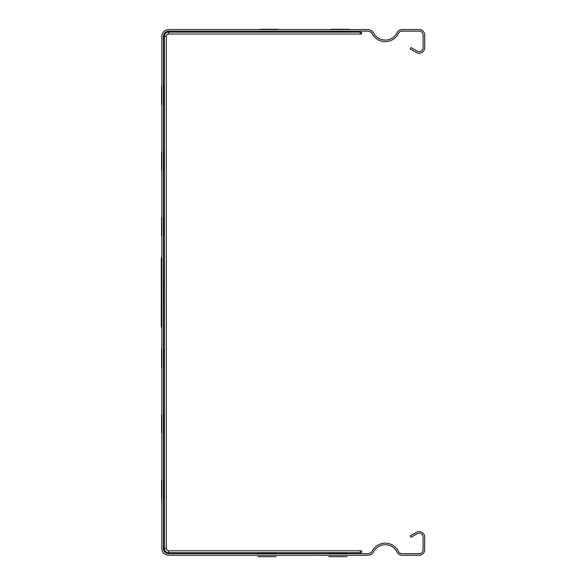 <?xml version="1.0" encoding="UTF-8"?>
<svg xmlns="http://www.w3.org/2000/svg" width="586" height="586" viewBox="0 0 586 586"><rect width="100%" height="100%" fill="white"/><g stroke="black" fill="none" stroke-linecap="round" stroke-linejoin="round"><path stroke-width="0.88" d="M161.311 258.038L161.311 327.171L161.311 258.038M161.311 293.916L161.311 273.823L161.311 293.916M161.311 303.548L161.311 280.789L161.311 303.548M161.311 297.417L161.311 303.394L161.311 297.417M276.174 31.402L257.781 31.402L276.174 31.402M347.146 31.402L328.746 31.402L347.146 31.402M163.941 292.407C163.941 253.057 163.941 331.757 163.941 292.407C163.941 253.057 163.941 331.757 163.941 292.407C163.941 253.057 163.941 331.757 163.941 292.407C163.941 253.057 163.941 331.757 163.941 292.407C163.941 253.057 163.941 331.757 163.941 292.407C163.941 253.057 163.941 331.757 163.941 292.407C163.941 253.057 163.941 331.757 163.941 292.407C163.941 253.057 163.941 331.757 163.941 292.407C163.941 253.057 163.941 331.757 163.941 292.407C163.941 253.057 163.941 331.757 163.941 292.407C163.941 253.057 163.941 331.757 163.941 292.407C163.941 253.057 163.941 331.757 163.941 292.407C163.941 253.057 163.941 331.757 163.941 292.407C163.941 253.057 163.941 331.757 163.941 292.407C163.941 253.057 163.941 331.757 163.941 292.407C163.941 253.057 163.941 331.757 163.941 292.407C163.941 253.057 163.941 331.757 163.941 292.407C163.941 253.057 163.941 331.757 163.941 292.407C163.941 253.057 163.941 331.757 163.941 292.407C163.941 253.057 163.941 331.757 163.941 292.407C163.941 253.057 163.941 331.757 163.941 292.407C163.941 253.057 163.941 331.757 163.941 292.407C163.941 253.057 163.941 331.757 163.941 292.407C163.941 253.057 163.941 331.757 163.941 292.407C163.941 253.057 163.941 331.757 163.941 292.407C163.941 253.057 163.941 331.757 163.941 292.407C163.941 253.057 163.941 331.757 163.941 292.407C163.941 253.057 163.941 331.757 163.941 292.407M276.174 553.411L257.781 553.411L276.174 553.411M347.146 553.411L328.746 553.411L347.146 553.411M278.409 29.3L260.016 29.3L278.409 29.3M349.381 29.3L330.98 29.3L349.381 29.3M276.174 556.7L257.781 556.7L276.174 556.7M347.146 556.7L328.746 556.7L347.146 556.7M163.941 498.745L163.941 480.344L163.941 498.745M163.941 348.919L163.941 367.319L163.941 348.919M163.941 217.494L163.941 235.894L163.941 217.494M163.941 301.607L163.941 283.206L163.941 301.607M163.941 86.076L163.941 104.476L163.941 86.076M163.941 414.632L163.941 433.032L163.941 414.632M163.941 170.182L163.941 151.789L163.941 170.182M161.575 292.407C161.575 253.057 161.575 331.757 161.575 292.407C161.575 253.057 161.575 331.757 161.575 292.407C161.575 253.057 161.575 331.757 161.575 292.407C161.575 253.057 161.575 331.757 161.575 292.407C161.575 253.057 161.575 331.757 161.575 292.407C161.575 253.057 161.575 331.757 161.575 292.407C161.575 253.057 161.575 331.757 161.575 292.407C161.575 253.057 161.575 331.757 161.575 292.407C161.575 253.057 161.575 331.757 161.575 292.407C161.575 253.057 161.575 331.757 161.575 292.407C161.575 253.057 161.575 331.757 161.575 292.407C161.575 253.057 161.575 331.757 161.575 292.407C161.575 253.057 161.575 331.757 161.575 292.407C161.575 253.057 161.575 331.757 161.575 292.407C161.575 253.057 161.575 331.757 161.575 292.407C161.575 253.057 161.575 331.757 161.575 292.407C161.575 253.057 161.575 331.757 161.575 292.407C161.575 253.057 161.575 331.757 161.575 292.407C161.575 253.057 161.575 331.757 161.575 292.407C161.575 253.057 161.575 331.757 161.575 292.407C161.575 253.057 161.575 331.757 161.575 292.407C161.575 253.057 161.575 331.757 161.575 292.407C161.575 253.057 161.575 331.757 161.575 292.407C161.575 253.057 161.575 331.757 161.575 292.407C161.575 253.057 161.575 331.757 161.575 292.407C161.575 253.057 161.575 331.757 161.575 292.407M161.311 292.407C161.311 253.057 161.311 331.757 161.311 292.407C161.311 253.057 161.311 331.757 161.311 292.407M161.575 498.745L161.575 480.344L161.575 498.745M161.575 348.919L161.575 367.319L161.575 348.919M161.575 217.494L161.575 235.894L161.575 217.494M161.575 301.607L161.575 283.206L161.575 301.607M161.575 86.076L161.575 104.476L161.575 86.076M161.575 414.632L161.575 433.032L161.575 414.632M161.575 170.182L161.575 151.789L161.575 170.182M168.673 553.675L367.664 553.675A5.259 5.259 0 0 0 372.293 550.913A14.716 14.716 0 0 1 398.502 551.455A3.941 3.941 0 0 0 402.047 553.675L419.166 553.675A3.941 3.941 0 0 0 423.107 549.734L423.107 537.12A3.941 3.941 0 0 0 417.195 533.707L411.02 537.267L410.229 535.904L416.404 532.337A5.523 5.523 0 0 1 424.689 537.12L424.689 549.734A5.523 5.523 0 0 1 419.166 555.257L402.047 555.257A5.523 5.523 0 0 1 397.081 552.144A13.141 13.141 0 0 0 373.685 551.66A6.834 6.834 0 0 1 367.664 555.257L168.673 555.257A6.834 6.834 0 0 1 161.839 548.423L161.839 36.398A6.834 6.834 0 0 1 168.673 29.564L367.664 29.564A6.834 6.834 0 0 1 373.685 33.16A13.141 13.141 0 0 0 397.081 32.669A5.523 5.523 0 0 1 402.047 29.564L419.166 29.564A5.523 5.523 0 0 1 424.689 35.079L424.689 47.7A5.523 5.523 0 0 1 416.404 52.476L410.229 48.916L411.02 47.547L417.195 51.114A3.941 3.941 0 0 0 423.107 47.7L423.107 35.079A3.941 3.941 0 0 0 419.166 31.139L402.047 31.139A3.941 3.941 0 0 0 398.502 33.358A14.716 14.716 0 0 1 372.293 33.907A5.259 5.259 0 0 0 367.664 31.139L168.673 31.139A5.259 5.259 0 0 0 163.413 36.398L163.413 548.423A5.259 5.259 0 0 0 168.673 553.675L168.673 552.723L360.287 552.701L360.287 553.675M360.287 32.457L361.606 32.457L361.606 34.032L360.287 34.032L360.287 32.12L168.673 32.12L168.673 34.032A2.366 2.366 0 0 0 166.307 36.398L166.307 548.423A2.366 2.366 0 0 0 168.673 550.789L360.287 550.789L360.287 552.701L168.673 552.701L168.673 550.789A2.366 2.366 0 0 1 166.307 548.423L163.413 548.423M360.287 552.364L361.606 552.364L361.606 550.789L360.287 550.789M163.413 36.398L166.307 36.398A2.366 2.366 0 0 1 168.673 34.032L360.287 34.032M368.894 555.14L368.176 555.235M370.008 553.125L369.239 553.44M360.287 31.139L360.287 32.12M368.176 29.578L368.909 29.674M369.239 31.38L370.008 31.688M164.373 36.398L164.373 548.423A4.3 4.3 0 0 0 168.673 552.723A4.278 4.278 0 0 1 164.395 548.423L164.395 36.398A4.278 4.278 0 0 1 168.673 32.12L168.673 32.098A4.3 4.3 0 0 0 164.373 36.398M168.673 31.139L168.673 32.098L360.287 32.098"/></g></svg>
